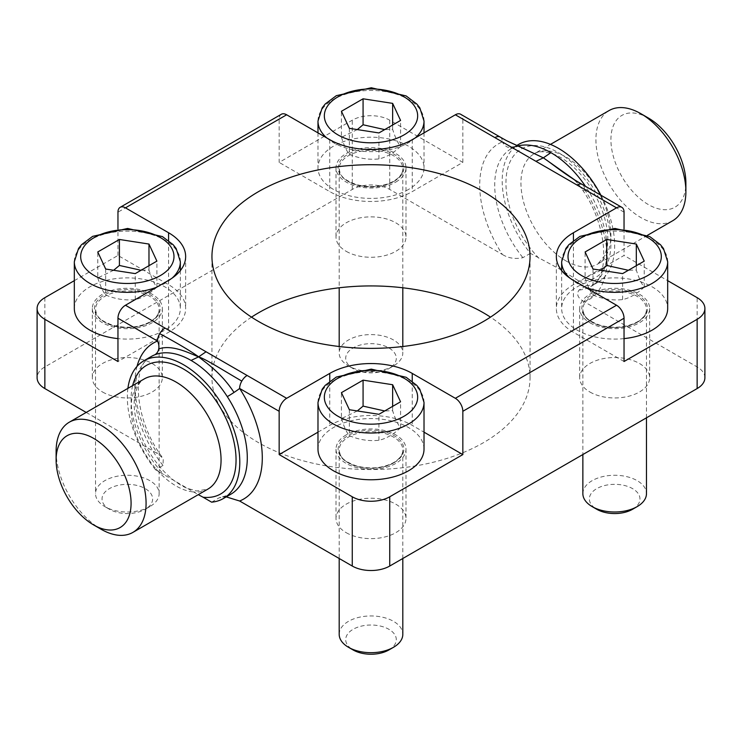 <?xml version="1.0" encoding="UTF-8"?>
<svg xmlns="http://www.w3.org/2000/svg" width="742" height="742" viewBox="0 0 742 742"><rect width="100%" height="100%" fill="white"/><g stroke="black" fill="none" stroke-linecap="round" stroke-linejoin="round"><path stroke-width="0.56" stroke-dasharray="3.71 2.78" d="M575.226 180.278L583.286 190.796A10.601 0.733 147.2 0 0 587.172 188.858A79.524 45.911 -120 0 0 585.512 186.353M624.041 212.175L584.501 189.349A10.601 6.121 120 0 0 582.312 184.498M704.9 377.743A26.508 15.304 0 0 0 697.137 366.928L584.501 301.901A90.125 52.033 60 0 0 584.501 189.349A10.601 0.733 147.2 0 0 583.091 190.768A10.601 0.733 147.2 0 0 583.286 190.796M517.805 145.998A79.524 45.911 -120 0 0 514.707 147.018A10.601 8.626 -111.6 0 1 513.77 147.463L518.871 146.165L507.982 147.324A10.601 8.626 -111.6 0 1 502.371 141.935L462.841 119.11A10.601 6.121 120 0 0 460.643 114.259M500.182 137.085A10.601 6.121 -60 0 1 502.371 141.935A90.125 52.033 60 0 0 502.371 254.478L389.745 189.451A26.508 15.304 0 0 0 352.255 189.451L44.863 366.928A26.508 15.304 0 0 0 37.1 377.743M514.707 147.018A79.524 45.911 -120 0 0 511.173 148.725L513.77 147.463A10.601 8.626 -111.6 0 1 507.982 147.324M589.927 322.77A34.985 20.201 0 0 0 628.057 327.148A34.985 20.201 0 0 0 649.658 308.487A34.985 20.201 0 0 0 614.664 288.286A34.985 20.201 0 0 0 579.678 308.487A34.985 20.201 0 0 0 589.927 322.77M582.86 493.634A31.813 18.364 180 0 1 614.664 475.27A31.813 18.364 180 0 1 646.477 493.634M632.555 509.281A25.302 14.608 0 0 0 632.555 488.616A25.302 14.608 0 0 0 596.772 488.616A25.302 14.608 0 0 0 596.772 509.281M624.041 338.612A53.016 30.607 180 0 1 561.648 308.487A53.016 30.607 180 0 1 614.664 277.879A53.016 30.607 180 0 1 667.679 308.487M593.025 269.04L593.025 295.01C602.875 299.137 612.734 300.668 622.584 299.582C629.8 298.024 637.016 293.86 644.232 287.089C641.589 284 638.945 278.315 636.311 270.023L628.353 270.283M636.311 270.023L636.311 265.692M644.232 287.089L644.232 261.119M622.584 299.582L622.584 273.613M600.964 270.273L585.104 277.944L585.104 251.974M585.104 277.944C587.738 286.236 590.382 291.931 593.025 295.01M395.746 182.096A34.985 20.201 0 0 0 405.985 167.813A34.985 20.201 0 0 0 371 147.612A34.985 20.201 0 0 0 336.015 167.813A34.985 20.201 0 0 0 357.607 186.474A34.985 20.201 0 0 0 395.746 182.096M393.492 365.945A31.813 18.364 180 0 1 348.508 365.945A31.813 18.364 180 0 1 339.187 352.96A31.813 18.364 180 0 1 371 334.596A31.813 18.364 180 0 1 402.813 352.96A31.813 18.364 180 0 1 393.492 365.945L388.891 368.598A25.302 14.608 0 0 0 388.891 347.942A25.302 14.608 0 0 0 353.109 347.942A25.302 14.608 0 0 0 353.109 368.598A25.302 14.608 0 0 0 388.891 368.598L393.492 365.945M408.49 189.451A53.016 30.607 180 0 1 350.716 196.083A53.016 30.607 180 0 1 317.984 167.813A53.016 30.607 180 0 1 371 137.205A53.016 30.607 180 0 1 424.016 167.813A53.016 30.607 180 0 1 408.49 189.451M349.361 128.357L349.361 154.336C359.211 158.463 369.071 159.984 378.921 158.909C386.137 157.35 393.353 153.177 400.569 146.415C397.925 143.327 395.282 137.632 392.639 129.34L384.681 129.609M392.639 129.34L392.639 125.008M400.569 146.415L400.569 120.436M378.921 158.909L378.921 132.939M357.301 129.59L341.431 137.261L341.431 111.291M341.431 137.261C344.075 145.562 346.718 151.247 349.361 154.336M152.073 294.203A34.985 20.201 0 0 0 113.943 289.825A34.985 20.201 0 0 0 92.342 308.487A34.985 20.201 0 0 0 127.336 328.687A34.985 20.201 0 0 0 162.322 308.487A34.985 20.201 0 0 0 152.073 294.203M149.828 506.619A31.813 18.364 180 0 1 104.845 506.619A31.813 18.364 180 0 1 95.523 493.634A31.813 18.364 180 0 1 127.336 475.27A31.813 18.364 180 0 1 159.14 493.634A31.813 18.364 180 0 1 149.828 506.619L145.228 509.281A25.302 14.608 0 0 0 145.228 488.616A25.302 14.608 0 0 0 109.445 488.616A25.302 14.608 0 0 0 109.445 509.281A25.302 14.608 0 0 0 145.228 509.281L149.828 506.619M74.321 308.487A53.016 30.607 180 0 1 127.336 277.879A53.016 30.607 180 0 1 180.352 308.487A53.016 30.607 180 0 1 164.826 330.134A53.016 30.607 180 0 1 117.959 338.612M105.689 269.04L105.689 295.01C115.548 299.137 125.398 300.668 135.257 299.582C142.473 298.024 149.689 293.86 156.896 287.089C154.262 284 151.618 278.315 148.975 270.023L141.017 270.283M148.975 270.023L148.975 265.692M156.896 287.089L156.896 261.119M135.257 299.582L135.257 273.613M113.637 270.273L97.768 277.944L97.768 251.974M97.768 277.944C100.411 286.236 103.055 291.931 105.689 295.01M346.254 434.886A34.985 20.201 0 0 0 336.015 449.17A34.985 20.201 0 0 0 371 469.371A34.985 20.201 0 0 0 405.985 449.17A34.985 20.201 0 0 0 384.393 430.499A34.985 20.201 0 0 0 346.254 434.886M339.187 634.317A31.813 18.364 180 0 1 371 615.953A31.813 18.364 180 0 1 402.813 634.317M388.891 649.955A25.302 14.608 0 0 0 388.891 629.299A25.302 14.608 0 0 0 353.109 629.299A25.302 14.608 0 0 0 353.109 649.955M317.984 449.17A53.016 30.607 180 0 1 371 418.562A53.016 30.607 180 0 1 424.016 449.17M349.361 409.723L349.361 435.693C359.211 439.82 369.071 441.342 378.921 440.266C386.137 438.707 393.353 434.534 400.569 427.772C397.925 424.684 395.282 418.998 392.639 410.697L384.681 410.966M392.639 410.697L392.639 406.375M400.569 427.772L400.569 401.793M378.921 440.266L378.921 414.296M357.301 410.947L341.431 418.618L341.431 392.648M341.431 418.618C344.075 426.919 346.718 432.605 349.361 435.693M86.211 412.441L157.499 453.594L163.259 458.556L163.008 465.438L155.514 469.76L198.29 494.645M211.618 502.158L219.113 497.826L222.424 496.88L226.227 496.88M155.514 469.76A79.524 45.911 60 0 1 127.902 388.363M600.909 195.239A79.524 45.911 60 0 1 598.191 282.127A79.524 45.911 60 0 1 586.486 285.726L559.44 268.956L530.382 253.337A79.524 45.911 60 0 1 518.677 144.393M317.984 432.159L329.763 425.361A58.312 33.668 180 0 1 412.237 425.361L424.016 432.159M74.321 280.662L117.959 255.461L168.573 284.678A58.312 33.668 180 0 1 185.648 308.487A58.312 33.668 180 0 1 168.573 332.295L117.959 361.512M117.959 255.461L117.959 228.953M281.357 114.259A10.601 6.121 -120 0 0 279.159 119.11L279.159 162.396L352.255 120.195A26.508 15.304 180 0 1 389.745 120.195L462.841 162.396L412.237 191.612A58.312 33.668 180 0 1 329.763 191.612L279.159 162.396M462.841 162.396L462.841 119.11M624.041 361.512L573.427 332.295A58.312 33.668 180 0 1 556.352 308.487A58.312 33.668 180 0 1 573.427 284.678L624.041 255.461L667.679 280.662M624.041 228.953L624.041 255.461M56.114 451.331A63.617 36.729 -120 0 0 101.097 529.25M672.716 220.736A63.617 36.729 60 0 1 640.903 217.591A63.617 36.729 60 0 1 599.341 161.524A63.617 36.729 60 0 1 609.099 110.549M648.406 118.034A53.016 30.607 -120 0 0 610.916 139.672A53.016 30.607 -120 0 0 648.406 204.606A53.016 30.607 -120 0 0 685.886 182.959M584.501 301.901C577.981 298.395 576.144 294.444 578.992 290.057L586.486 285.726M530.382 253.337L522.887 257.669C515.282 259.31 508.446 258.244 502.371 254.478M102.591 392.026A34.985 20.201 0 0 0 140.73 396.413A34.985 20.201 0 0 0 162.322 377.743A34.985 20.201 0 0 0 152.073 363.459A34.985 20.201 0 0 0 113.943 359.082A34.985 20.201 0 0 0 92.342 377.743A34.985 20.201 0 0 0 102.591 392.026M589.927 392.026A34.985 20.201 0 0 0 628.057 396.413A34.985 20.201 0 0 0 649.658 377.743A34.985 20.201 0 0 0 614.664 357.542A34.985 20.201 0 0 0 579.678 377.743A34.985 20.201 0 0 0 589.927 392.026M346.254 251.352A34.985 20.201 0 0 0 395.746 251.352A34.985 20.201 0 0 0 405.985 237.069A34.985 20.201 0 0 0 371 216.868A34.985 20.201 0 0 0 336.015 237.069A34.985 20.201 0 0 0 346.254 251.352M346.254 532.71A34.985 20.201 0 0 0 384.393 537.087A34.985 20.201 0 0 0 405.985 518.426A34.985 20.201 0 0 0 384.393 499.765A34.985 20.201 0 0 0 346.254 504.143A34.985 20.201 0 0 0 336.015 518.426A34.985 20.201 0 0 0 346.254 532.71M251.51 317.149A159.048 91.823 0 0 0 211.952 377.743A159.048 91.823 0 0 0 258.541 442.677A159.048 91.823 0 0 0 431.863 462.581A159.048 91.823 0 0 0 530.048 377.743A159.048 91.823 0 0 0 490.49 317.149M637.907 321.907A32.871 18.977 180 0 1 582.915 313.402A32.871 18.977 180 0 1 623.169 290.159A32.871 18.977 180 0 1 637.907 321.907M637.155 322.343A31.813 18.364 0 0 0 646.477 309.349A31.813 18.364 0 0 0 614.664 290.985A31.813 18.364 0 0 0 582.86 309.349A31.813 18.364 0 0 0 602.495 326.322A31.813 18.364 0 0 0 637.155 322.343M667.679 261.74A53.016 30.607 0 0 0 614.664 231.133A53.016 30.607 0 0 0 561.648 261.74M569.837 278.083A53.016 30.607 0 0 0 585.392 287.256M394.243 181.224A32.871 18.977 180 0 1 339.252 172.719A32.871 18.977 180 0 1 379.505 149.476A32.871 18.977 180 0 1 394.243 181.224M393.492 181.66A31.813 18.364 0 0 0 402.813 168.675A31.813 18.364 0 0 0 371 150.311A31.813 18.364 0 0 0 339.187 168.675A31.813 18.364 0 0 0 358.831 185.639A31.813 18.364 0 0 0 393.492 181.66M326.805 137.966A53.016 30.607 0 0 0 408.49 142.705A53.016 30.607 0 0 0 415.195 137.966M424.016 121.057A53.016 30.607 0 0 0 371 90.45A53.016 30.607 0 0 0 317.984 121.057M150.58 321.907A32.871 18.977 180 0 1 95.588 313.402A32.871 18.977 180 0 1 135.842 290.159A32.871 18.977 180 0 1 150.58 321.907M149.828 322.343A31.813 18.364 0 0 0 159.14 309.349A31.813 18.364 0 0 0 127.336 290.985A31.813 18.364 0 0 0 95.523 309.349A31.813 18.364 0 0 0 115.158 326.322A31.813 18.364 0 0 0 149.828 322.343M156.608 287.256A53.016 30.607 0 0 0 164.826 283.379A53.016 30.607 0 0 0 172.163 278.083M180.352 261.74A53.016 30.607 0 0 0 127.336 231.133A53.016 30.607 0 0 0 74.321 261.74M394.243 462.581A32.871 18.977 180 0 1 339.252 454.076A32.871 18.977 180 0 1 379.505 430.833A32.871 18.977 180 0 1 394.243 462.581M393.492 463.017A31.813 18.364 0 0 0 402.813 450.032A31.813 18.364 0 0 0 371 431.668A31.813 18.364 0 0 0 339.187 450.032A31.813 18.364 0 0 0 358.831 466.996A31.813 18.364 0 0 0 393.492 463.017M424.016 402.414A53.016 30.607 0 0 0 371 371.807A53.016 30.607 0 0 0 317.984 402.414M192.762 491.89A63.617 36.729 60 0 1 176.067 485.964A63.617 36.729 60 0 1 134.506 429.896A63.617 36.729 60 0 1 144.263 378.921C141.481 380.321 139.051 383.289 136.964 387.834L134.543 397.508C133.541 405.855 134.627 415.474 137.789 426.362C142.993 443.15 151.563 458.009 163.5 470.929C171.402 479.184 179.23 484.962 187.012 488.273L196.769 491L207.881 489.108A63.617 36.729 60 0 1 192.762 491.89M132.642 385.627A74.219 42.851 -120 0 0 164.084 474.713M222.433 496.88L230.827 494.228A79.524 45.911 60 0 1 219.113 497.826M163.008 465.438A79.524 45.911 60 0 1 151.303 356.494C132.095 363.005 132.568 418.989 163.268 458.547M538.952 258.29A74.219 42.851 60 0 1 516.664 152.453A74.219 42.851 60 0 1 600.204 200.683A74.219 42.851 60 0 1 577.916 280.782M565.933 260.878A63.617 36.729 -120 0 0 597.737 264.022A63.617 36.729 -120 0 0 597.737 190.564A63.617 36.729 -120 0 0 534.119 153.835A63.617 36.729 -120 0 0 524.371 204.811A63.617 36.729 -120 0 0 565.933 260.878M412.237 381.24L412.237 425.361M329.763 381.24L329.763 425.361M168.573 280.355L168.573 332.295M168.573 240.566L168.573 284.678M329.763 139.672L329.763 191.612M412.237 139.672L412.237 191.612M137.02 366.381A90.125 52.033 -120 0 0 157.499 453.594M44.863 297.663L44.863 366.928M573.427 240.566L573.427 284.678M573.427 280.355L573.427 332.295M697.137 366.928L697.137 297.663M389.745 120.195L389.745 189.451M352.255 189.451L352.255 120.195M279.159 119.11L117.959 212.175M578.992 290.057A79.524 45.911 -120 0 0 590.697 286.458A79.524 45.911 -120 0 0 587.172 188.858M516.645 145.562L511.173 148.725A79.524 45.911 -120 0 0 522.887 257.669M598.191 282.127L590.697 286.458C608.486 280.133 610.082 230.066 583.091 190.768C577.805 182.968 576.988 182.773 576.061 181.66L572.759 178.664M646.477 417.82L646.477 309.349C646.551 313.866 643.518 318.04 637.378 321.852C626.322 327.593 613.903 328.734 600.12 325.265C584.325 319.385 583.973 315.155 582.86 309.349L582.86 454.549M561.648 270.57L561.648 308.487M402.813 287.775L402.813 168.675C402.887 173.192 399.855 177.357 393.714 181.178C382.659 186.919 370.239 188.06 356.457 184.591C340.652 178.711 340.3 174.472 339.187 168.675L339.187 287.775M339.187 346.514L339.187 352.96M402.813 346.514L402.813 352.96M353.109 368.598L348.508 365.945M317.984 132.874L317.984 167.813M424.016 132.874L424.016 167.813M159.14 493.634L159.14 309.349C159.224 313.866 156.191 318.04 150.051 321.852C138.995 327.593 126.576 328.734 112.793 325.265C96.989 319.385 96.636 315.155 95.523 309.349L95.523 493.634M109.445 509.281L104.845 506.619M180.352 270.57L180.352 308.487M402.813 558.494L402.813 450.032C402.887 454.549 399.855 458.714 393.714 462.535C382.659 468.276 370.239 469.417 356.457 465.948C340.652 460.068 340.3 455.829 339.187 450.032L339.187 558.494M647.386 235.362L597.737 264.022L604.953 255.304L607.457 245.435C608.468 236.958 607.346 227.2 604.071 216.154C598.942 199.802 590.595 185.287 579.038 172.598C571.099 164.167 563.187 158.241 555.304 154.809C545.231 151.108 538.163 150.784 534.119 153.835L550.481 144.393M185.648 256.547L185.648 308.487M556.352 256.547L556.352 308.487M92.342 308.487L92.342 377.743M162.322 308.487L162.322 377.743M579.678 308.487L579.678 377.743M649.658 308.487L649.658 377.743M336.015 167.813L336.015 237.069M405.985 167.813L405.985 237.069M336.015 449.17L336.015 518.426M405.985 449.17L405.985 518.426M530.048 377.743L530.048 256.547M211.952 377.743L211.952 256.547"/><path stroke-width="1.11" d="M226.227 496.88L239.629 501.008A90.125 52.033 -120 0 0 239.629 388.465A10.601 6.121 -60 0 1 241.818 381.082C224.863 371.38 206.73 359.601 198.652 356.846L206.053 351.773L164.993 328.066A10.601 6.121 120 0 0 159.688 333.659C178.154 343.639 191.139 351.374 198.652 356.846C190.889 353.999 172.441 343.963 158.714 348.972A10.601 8.626 -111.6 0 1 154.828 354.787A79.524 45.911 60 0 1 191.065 360.427A79.524 45.911 60 0 1 227.293 396.627A79.524 45.911 60 0 1 230.827 494.228L223.323 498.559A79.524 45.911 60 0 1 211.618 502.158L203.048 497.205A74.219 42.851 -120 0 0 218.074 403.945A74.219 42.851 -120 0 0 132.642 385.627M159.688 333.659A10.601 6.121 120 0 0 157.499 341.051A10.601 8.626 -111.6 0 1 158.714 348.972M241.818 381.082A10.601 6.121 -60 0 1 247.123 375.48L206.053 351.773M191.065 360.427L198.652 356.846C204.486 361.855 220.383 371.64 234.018 392.444A10.601 0.733 -32.8 0 1 227.293 396.627M424.016 432.159L462.841 454.577L389.745 496.778A26.508 15.304 180 0 1 352.255 496.778L279.159 454.577L279.159 411.291L239.629 388.465A10.601 0.733 -32.8 0 1 234.018 392.444M573.214 179.035L582.312 184.498C565.256 174.862 549.451 161.737 543.348 157.842L575.226 180.278M503.874 139.19L460.643 114.259A10.601 6.121 120 0 0 455.347 114.787L494.877 137.604A10.601 6.121 -60 0 1 500.182 137.085L506.712 140.757L543.348 157.842L535.947 161.32L616.537 207.843A10.601 6.121 -60 0 1 621.842 207.324A10.601 6.121 -60 0 1 624.041 212.175L624.041 228.953M582.192 184.433L582.312 184.498A10.601 6.121 120 0 0 577.007 185.027M494.877 137.604L535.947 161.32M585.512 186.353A79.524 45.911 -120 0 0 550.935 152.657L543.348 157.842L518.612 146.193M550.935 152.657A79.524 45.911 -120 0 0 517.805 145.998M646.477 417.82L646.477 493.634A31.813 18.364 180 0 1 637.155 506.619A31.813 18.364 180 0 1 592.172 506.619A31.813 18.364 180 0 1 582.86 493.634L582.86 454.549M637.155 506.619L632.555 509.281L637.155 506.619M592.172 506.619L596.772 509.281A25.302 14.608 0 0 0 632.555 509.281M644.232 261.119L622.584 273.613L593.025 269.04L585.104 251.974L606.743 239.471L636.311 244.053L644.232 261.119M585.392 287.256A53.016 30.607 0 0 0 652.153 283.379A53.016 30.607 0 0 0 667.679 261.74L667.679 308.487A53.016 30.607 180 0 1 652.153 330.134A53.016 30.607 180 0 1 624.041 338.612M628.353 270.283L606.743 265.45L606.743 239.471M636.311 265.692L636.311 244.053M606.743 265.45L600.964 270.273M400.569 120.436L378.921 132.939L349.361 128.357L341.431 111.291L363.079 98.797L392.639 103.37L400.569 120.436M384.681 129.609L363.079 124.767L363.079 98.797M392.639 125.008L392.639 103.37M363.079 124.767L357.301 129.59M156.896 261.119L135.257 273.613L105.689 269.04L97.768 251.974L119.416 239.471L148.975 244.053L156.896 261.119M117.959 338.612A53.016 30.607 180 0 1 74.321 308.487L74.321 261.74A53.016 30.607 0 0 0 102.248 288.703A53.016 30.607 0 0 0 156.608 287.256M141.017 270.283L119.416 265.45L119.416 239.471M148.975 265.692L148.975 244.053M119.416 265.45L113.637 270.273M402.813 558.494L402.813 634.317A31.813 18.364 180 0 1 393.492 647.302A31.813 18.364 180 0 1 348.508 647.302A31.813 18.364 180 0 1 339.187 634.317L339.187 558.494M393.492 647.302L388.891 649.955L393.492 647.302M348.508 647.302L353.109 649.955A25.302 14.608 0 0 0 388.891 649.955M400.569 401.793L378.921 414.296L349.361 409.723L341.431 392.648L363.079 380.154L392.639 384.727L400.569 401.793M424.016 402.414L424.016 449.17A53.016 30.607 180 0 1 408.49 470.808A53.016 30.607 180 0 1 350.716 477.44A53.016 30.607 180 0 1 317.984 449.17L317.984 402.414A53.016 30.607 0 0 0 350.716 430.694A53.016 30.607 0 0 0 408.49 424.062A53.016 30.607 0 0 0 424.016 402.414L419.814 389.188L416.809 385.395L406.134 377.279L371.278 369.117L336.302 377.047L325.256 385.33L322.204 389.16L317.984 402.414M384.681 410.966L363.079 406.124L363.079 380.154M392.639 406.375L392.639 384.727M363.079 406.124L357.301 410.947M198.29 494.645L203.048 497.205M127.902 388.363A79.524 45.911 60 0 1 143.809 360.816A79.524 45.911 60 0 1 223.323 406.737A79.524 45.911 60 0 1 223.323 498.559M516.645 145.562L518.677 144.393A79.524 45.911 60 0 1 600.909 195.239M279.159 411.291A10.601 6.121 -60 0 1 286.653 398.306L329.763 373.411A58.312 33.668 180 0 1 412.237 373.411L455.347 398.306A10.601 6.121 60 0 1 462.841 411.291L462.841 454.577M279.159 454.577L317.984 432.159M117.959 228.953L117.959 212.175A10.601 6.121 60 0 1 120.158 207.324A10.601 6.121 60 0 1 125.463 207.843L168.573 232.738A58.312 33.668 180 0 1 185.648 256.547A58.312 33.668 180 0 1 168.573 280.355L125.463 305.24A10.601 6.121 120 0 0 117.959 318.225L117.959 361.512L44.863 319.31A26.508 15.304 180 0 1 37.1 308.487A26.508 15.304 180 0 1 44.863 297.663L74.321 280.662M455.347 114.787L412.237 139.672A58.312 33.668 180 0 1 329.763 139.672L286.653 114.787A10.601 6.121 -120 0 0 281.357 114.259L120.158 207.324M667.679 280.662L697.137 297.663A26.508 15.304 180 0 1 704.9 308.487A26.508 15.304 180 0 1 697.137 319.31L624.041 361.512L624.041 318.225A10.601 6.121 -120 0 0 616.537 305.24L573.427 280.355A58.312 33.668 180 0 1 556.352 256.547A58.312 33.668 180 0 1 573.427 232.738L616.537 207.843M239.629 501.008L352.255 566.035A26.508 15.304 0 0 0 389.745 566.035L697.137 388.567A26.508 15.304 0 0 0 704.9 377.743L704.9 308.487M37.1 308.487L37.1 377.743A26.508 15.304 0 0 0 44.863 388.567L86.211 412.441M258.541 321.471A159.048 91.823 180 0 1 211.952 256.547A159.048 91.823 180 0 1 371 164.724A159.048 91.823 180 0 1 530.048 256.547A159.048 91.823 180 0 1 431.863 341.376A159.048 91.823 180 0 1 258.541 321.471M101.097 529.25L93.594 524.919L101.097 529.25A63.617 36.729 -120 0 0 132.901 532.394A63.617 36.729 -120 0 0 132.901 458.936A63.617 36.729 -120 0 0 69.284 422.207A63.617 36.729 -120 0 0 56.114 451.331L56.114 459.984A53.016 30.607 60 0 1 93.594 438.346A53.016 30.607 60 0 1 131.084 503.271A53.016 30.607 60 0 1 93.594 524.919L93.594 524.919A53.016 30.607 60 0 1 56.114 459.984M550.481 144.393L609.099 110.549A63.617 36.729 60 0 1 640.903 113.702A63.617 36.729 60 0 1 685.886 191.612A63.617 36.729 60 0 1 672.716 220.736L647.386 235.362M685.886 191.612L685.886 182.959A53.016 30.607 -120 0 0 648.406 118.034L640.903 113.702M490.49 317.149A159.048 91.823 0 0 0 251.51 317.149M647.655 275.588A46.653 26.935 180 0 1 569.606 263.512A46.653 26.935 180 0 1 626.74 230.53A46.653 26.935 180 0 1 647.655 275.588M667.679 261.74L663.478 248.514L660.473 244.712L649.797 236.605L614.951 228.443L579.966 236.364L568.919 244.647L565.868 248.477L561.648 261.74A53.016 30.607 0 0 0 569.837 278.083M403.991 134.914A46.653 26.935 180 0 1 325.933 122.838A46.653 26.935 180 0 1 383.076 89.847A46.653 26.935 180 0 1 403.991 134.914M415.195 137.966A53.016 30.607 0 0 0 424.016 121.057L419.814 107.831L416.809 104.038L406.134 95.922L371.278 87.76L336.302 95.69L325.256 103.973L322.204 107.803L317.984 121.057A53.016 30.607 0 0 0 326.805 137.966M160.328 275.588A46.653 26.935 180 0 1 82.269 263.512A46.653 26.935 180 0 1 139.413 230.53A46.653 26.935 180 0 1 160.328 275.588M172.163 278.083A53.016 30.607 0 0 0 180.352 261.74L176.151 248.514L173.146 244.712L162.47 236.605L127.615 228.443L92.639 236.364L81.592 244.647L78.541 248.477L74.321 261.74M403.991 416.271A46.653 26.935 180 0 1 325.933 404.195A46.653 26.935 180 0 1 383.076 371.204A46.653 26.935 180 0 1 403.991 416.271M69.284 422.207L144.263 378.921A63.617 36.729 60 0 1 207.881 415.65A63.617 36.729 60 0 1 207.881 489.108L132.901 532.394M143.809 360.816L151.303 356.494A79.524 45.911 60 0 1 154.828 354.787M412.237 373.411L412.237 381.24M329.763 373.411L329.763 381.24M168.573 232.738L168.573 240.566M462.841 411.291L624.041 318.225M616.537 305.24L455.347 398.306M389.745 566.035L389.745 496.778M697.137 319.31L697.137 388.567M117.959 318.225L157.499 341.051A90.125 52.033 -120 0 0 137.02 366.381M164.993 328.066L125.463 305.24M44.863 388.567L44.863 319.31M125.463 207.843L286.653 114.787M286.653 398.306L247.123 375.48M573.427 232.738L573.427 240.566M352.255 496.778L352.255 566.035M506.712 140.757L518.519 146.183M561.648 261.74L561.648 270.57M339.187 287.775L339.187 346.514M402.813 287.775L402.813 346.514M317.984 121.057L317.984 132.874M424.016 121.057L424.016 132.874M180.352 261.74L180.352 270.57M582.312 184.498L621.842 207.324"/></g></svg>
